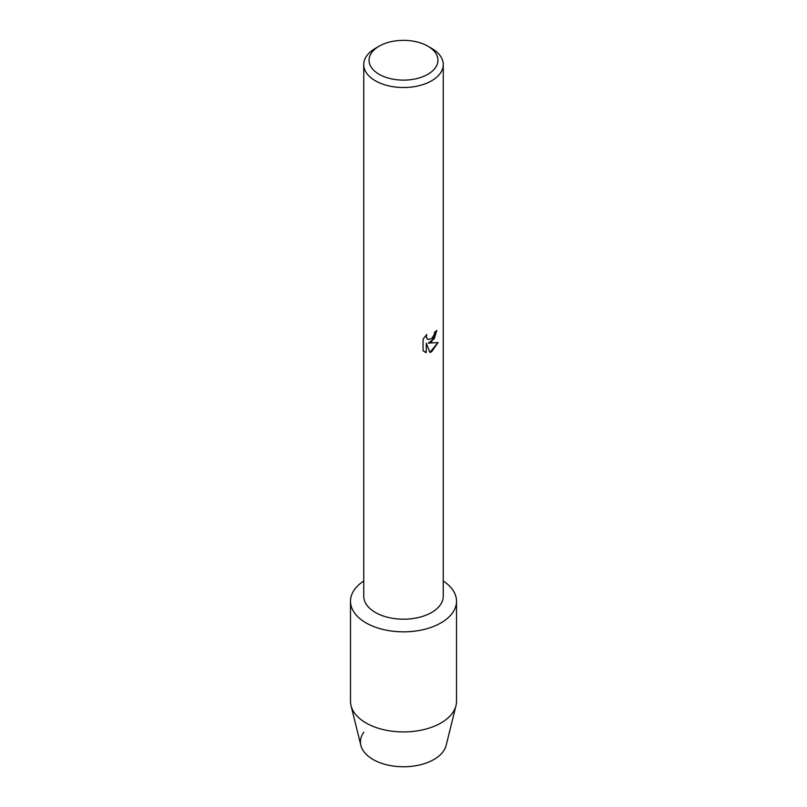 <?xml version="1.0" encoding="UTF-8"?>
<svg xmlns="http://www.w3.org/2000/svg" width="807" height="807" viewBox="0 0 807 807"><rect width="100%" height="100%" fill="white"/><g stroke="black" fill="none" stroke-linecap="round" stroke-linejoin="round"><path stroke-width="1.21" d="M456.51 601.235A53.01 30.605 180 0 1 440.985 622.883A53.01 30.605 180 0 0 443.255 581A53.01 30.605 180 0 1 456.51 601.235L456.51 701.323A53.01 30.605 180 0 1 455.975 705.651L446.14 745.416A43.064 24.866 180 0 1 433.954 759.478A43.064 24.866 180 0 1 379.411 762.514A43.064 24.866 180 0 1 363.866 732.171M427.861 46.181L431.614 48.339A39.755 22.949 180 0 1 443.255 64.57L443.255 596.242A39.755 22.949 180 0 1 431.614 612.473A39.755 22.949 180 0 1 388.288 617.446A39.755 22.949 180 0 1 363.745 596.242L363.745 64.57A39.755 22.949 180 0 1 375.386 48.339L379.139 46.181A34.459 19.893 180 0 1 427.861 46.181A34.459 19.893 180 0 1 427.861 74.305A34.459 19.893 180 0 1 379.139 74.305A34.459 19.893 180 0 1 379.139 46.181L375.386 48.339M440.985 622.883A53.01 30.605 180 0 1 367.215 623.549A53.01 30.605 180 0 1 363.745 581A53.01 30.605 180 0 0 350.49 601.235A53.01 30.605 180 0 0 383.214 629.51A53.01 30.605 180 0 0 440.985 622.883M431.614 341.825L428.204 343.136L438.1 342.561L431.614 351.771L429.929 352.477L426.267 343.247L426.267 352.588L423.07 350.712L423.07 339.182L426.752 334.481L426.257 336.771L427.619 339.495L431.614 338.738L434.216 334.612L434.59 332.222A39.755 22.949 0 0 0 436.819 330.436L431.614 341.825M443.255 64.57A39.755 22.949 180 0 1 431.614 80.801A39.755 22.949 180 0 1 388.288 85.774A39.755 22.949 180 0 1 363.745 64.57M436.728 330.527L434.287 338.728L428.204 343.136M427.579 339.465L426.157 336.721L426.56 334.683M424.532 351.882L426.177 352.528M426.267 352.588L426.267 343.247M429.899 352.407L437.979 342.592M455.975 705.651A53.01 30.605 180 0 1 440.985 722.961A53.01 30.605 180 0 1 386.735 730.355A53.01 30.605 180 0 1 351.025 705.651A53.01 30.605 180 0 1 350.49 701.323L350.49 601.235M433.954 759.478A43.064 24.866 180 0 1 389.882 765.49A43.064 24.866 180 0 1 360.86 745.416L351.025 705.651"/></g></svg>
